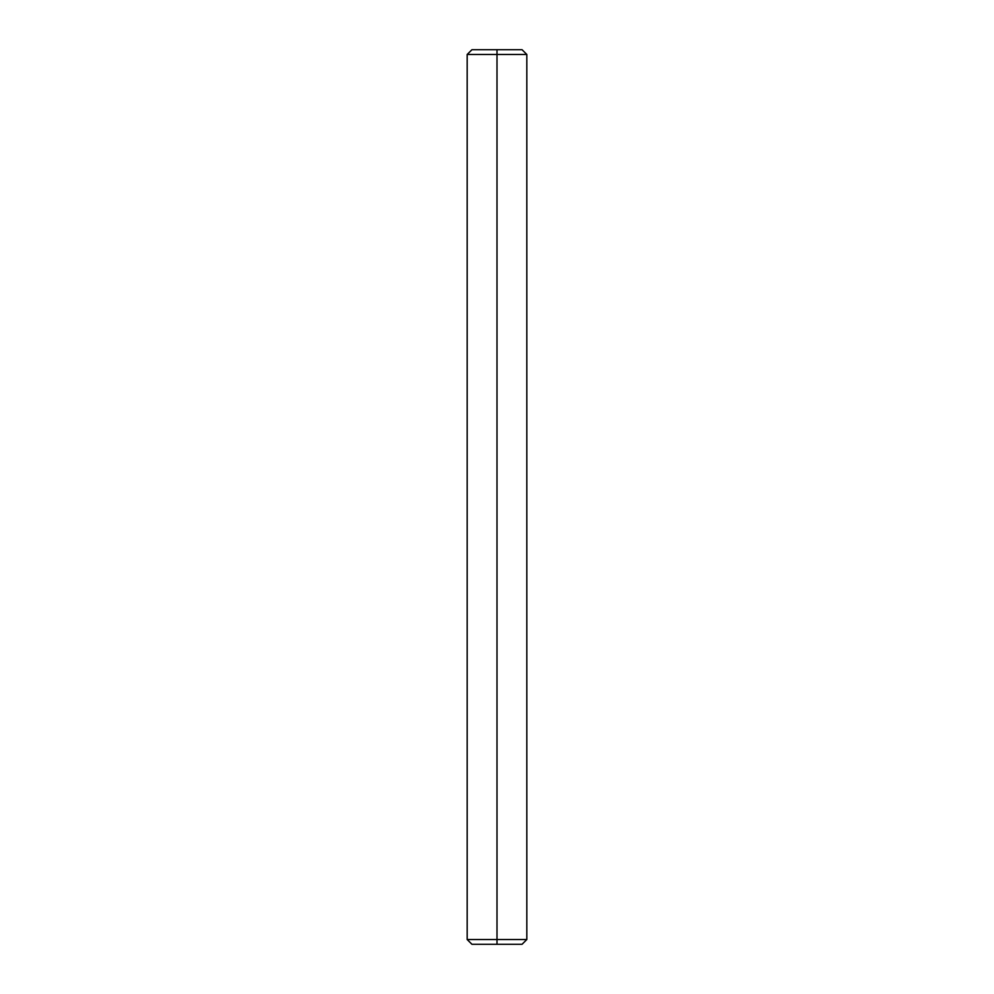 <?xml version="1.0" encoding="UTF-8"?>
<svg xmlns="http://www.w3.org/2000/svg" width="994" height="994" viewBox="0 0 994 994"><rect width="100%" height="100%" fill="white"/><g stroke="black" fill="none" stroke-linecap="round" stroke-linejoin="round"><path stroke-width="1.49" d="M526.82 54.471L522.049 49.7L497 49.7L497 54.471L467.18 54.471L467.18 939.529L526.82 939.529L526.82 54.471L497 54.471L497 944.3L522.049 944.3L526.82 939.529M497 944.3L471.951 944.3L467.18 939.529M497 49.7L471.951 49.7L467.18 54.471"/></g></svg>
